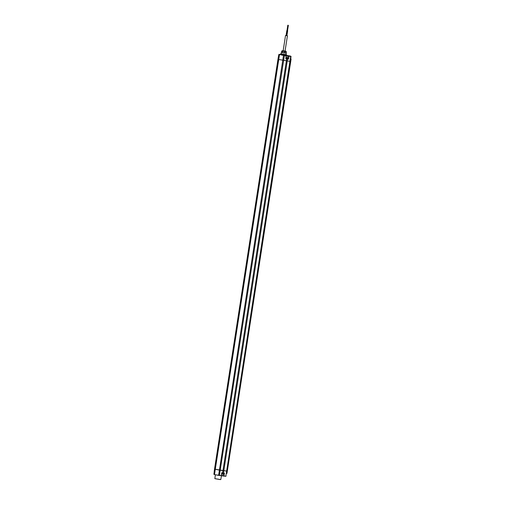 <?xml version="1.0" encoding="UTF-8"?>
<svg xmlns="http://www.w3.org/2000/svg" width="505" height="505" viewBox="0 0 505 505"><rect width="100%" height="100%" fill="white"/><g stroke="black" fill="none" stroke-linecap="round" stroke-linejoin="round"><path stroke-width="0.76" d="M218.614 475.401L214.177 474.498L214.227 471.209L214.549 469L215.281 469.297L214.556 469.006L277.965 59.375L290.318 61.402L277.958 59.369L214.524 469.132L226.884 471.159L214.537 469.126M215.281 469.297L220.199 470.237L215.281 469.297L279.486 54.704L279.057 54.597L214.827 469.189L214.082 474.29L214.518 474.397L215.281 469.297M219.359 475.527L221.392 475.628L219.359 475.527L220.199 470.237L223.803 470.755L220.199 470.237L284.378 55.638L286.36 55.922L282.472 55.064L286.196 55.689L286.038 58.63L286.284 55.916M225.779 476.272L223.999 475.944L224.435 473.046L223.45 472.958L223.803 470.755L226.903 471.026L223.803 470.755L287.528 59.053L288.507 59.148L287.774 58.807M281.121 53.795L280.527 53.984L280.42 54.603L282.472 55.064M285.508 55.499L286.512 55.544L286.594 54.912L280.527 53.984M286.221 55.563L289.1 55.986L287.913 55.828L288.841 56.011L288.248 58.896L287.629 58.839M280.774 53.801L286.089 54.565M285.521 54.622L286.082 54.628L286.291 53.176L281.348 52.413L281.108 53.858L285.521 54.622M284.877 52.848L286.032 52.956M281.348 52.413L282.238 52.419M282.617 52.495L284.416 52.785M281.752 52.28L282.08 52.375M283.059 52.564L283.974 52.716M285.161 52.873L285.748 52.93M280.433 54.534L279.132 54.306M280.856 54.59L278.874 54.477L280.843 54.742M288.507 59.148L288.967 56.251L291.044 56.427L286.341 55.796M285.641 55.746L286.19 55.689L285.824 58.82L287.408 58.82M288.765 55.91L287.749 55.777L288.765 55.91M221.152 475.792L221.821 472.926L221.316 475.603M217.44 475.167L218.621 475.401L283.501 55.487L279.65 54.515M221.897 472.945L222.572 473.046L221.752 472.724L221.203 475.603L215.805 474.851M221.468 475.704L220.799 479.567L220.13 479.561L214.852 478.658L215.376 474.769M220.792 479.573L214.852 478.658M224.125 473.21L223.273 473.134L224.113 473.21L223.816 476.12L221.367 475.691M286.038 58.624L287.768 58.833L287.888 58.056L286.158 57.62M286.165 57.589L287.339 57.74L286.171 57.526M223.469 473.153L223.077 473.109M222.686 473.059L222.364 473.015M290.691 58.858L291.101 59.022L290.659 59.053M291.101 59.022L226.947 473.406L226.511 473.438M282.56 50.689L285.66 51.169L282.56 50.689L281.721 51.011L281.537 52.217L282.289 52.438L286.165 52.962L286.354 51.756L285.596 51.535M282.289 52.438L282.478 51.226L286.354 51.756M282.465 52.47L282.649 51.264M284.567 52.81L284.757 51.605M284.776 52.842L284.965 51.636M281.721 51.011L282.478 51.226M286.291 53.176L286.316 51.762M286.057 35.52L286.916 35.653M286.518 35.634L286.108 35.571M287.212 30.635L287.68 30.717L287.212 30.635M288.147 25.282L287.339 30.66M287.503 30.685L288.355 25.313M287.282 30.685L286.815 30.603L287.282 30.685M287.806 25.25L286.998 30.628M287.162 30.654L287.995 25.282M290.716 56.188L225.868 476.12L291.044 56.427M286.714 58.732L222.623 472.85L221.752 472.724M278.305 57.299L278.874 54.477L279.29 54.426M290.615 56.124L286.543 55.329L290.627 56.124M280.022 54.471L280.464 54.376M286.461 58.694L286.038 58.63M283.665 55.297L284.391 55.417M287.913 55.834L287.465 57.74M278.425 57.153L277.965 59.375L278.299 57.299L278.754 57.128M223.261 473.128L222.572 473.046M226.07 476.12L223.829 476.12M223.791 476.114L221.177 475.666M213.905 474.176L214.316 471.291M221.411 475.502L222.774 475.723L223.008 474.094M225.691 476.297L222.869 475.937M286.133 57.841L287.888 58.056M223.627 473.166L223.507 473.924L221.752 473.709M222.888 473.999L221.714 473.905M278.874 54.477L278.394 57.343M214.322 471.417L214.524 469.132M214.606 474.618L213.994 474.378M223.507 473.924L221.556 473.879M285.66 51.169L286.202 51.605M285.047 51.138L287.427 35.773M283.154 50.847L285.533 35.476M286.909 35.685L287.68 30.717M286.575 35.653L287.345 30.685M286.051 35.571L286.815 30.603"/></g></svg>
